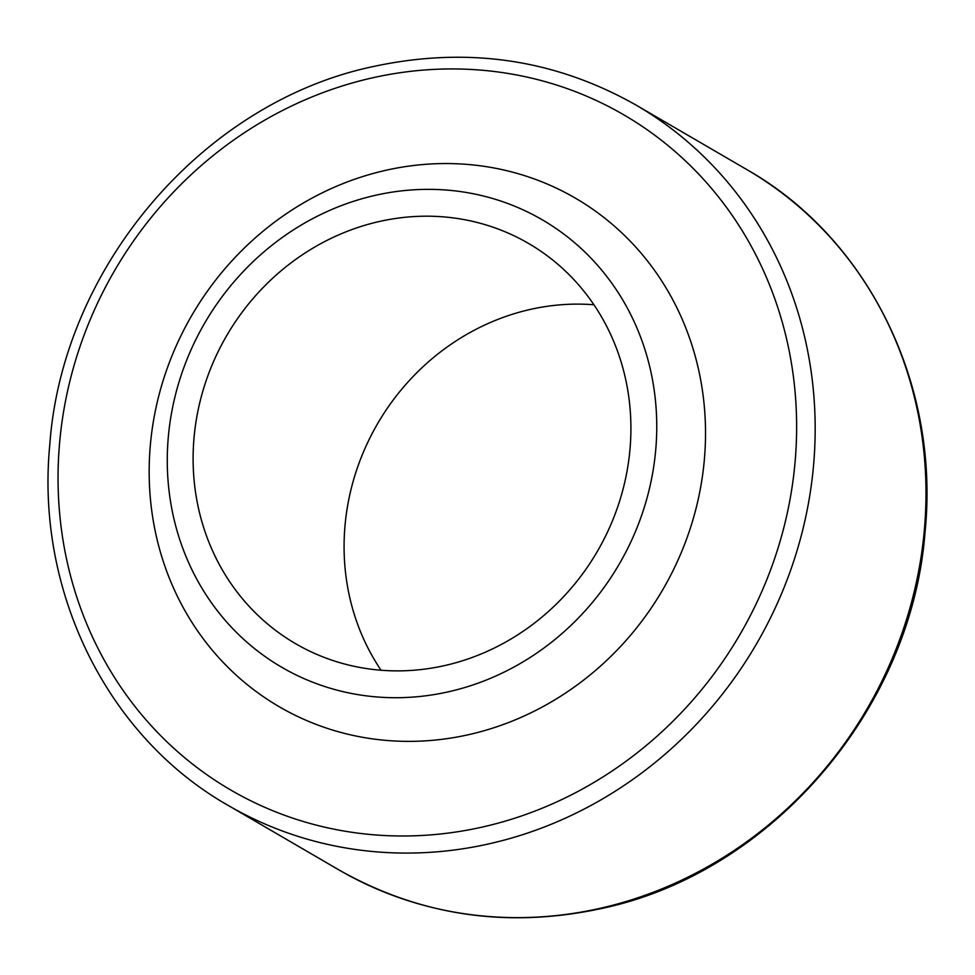 <?xml version="1.0" encoding="UTF-8"?>
<svg xmlns="http://www.w3.org/2000/svg" width="975" height="975" viewBox="0 0 975 975"><rect width="100%" height="100%" fill="white"/><g stroke="black" fill="none" stroke-linecap="round" stroke-linejoin="round"><path stroke-width="1.46" d="M381.067 670.239A231.55 214.439 120.2 0 1 346.552 580.43A231.55 214.439 120.2 0 1 593.933 304.761M468.999 734.589A294.267 272.512 120.2 0 1 152.295 514.69A294.267 272.512 120.2 0 1 385.686 170.332A294.267 272.512 120.2 0 1 702.39 390.244A294.267 272.512 120.2 0 1 468.999 734.589M375.363 195.317A258.887 239.752 -59.8 0 0 170.028 498.274A258.887 239.752 -59.8 0 0 448.658 691.75A258.887 239.752 -59.8 0 0 653.993 388.793A258.887 239.752 -59.8 0 0 375.363 195.317M195.573 492.497A231.55 214.439 120.2 0 1 292.073 262.08A231.55 214.439 120.2 0 1 528.548 243.445A231.55 214.439 120.2 0 1 628.448 394.57A231.55 214.439 120.2 0 1 531.948 624.987A231.55 214.439 120.2 0 1 295.474 643.622A231.55 214.439 120.2 0 1 195.573 492.497M600.271 908.286A405.222 375.278 -59.8 0 0 917.926 574.811A405.222 375.278 -59.8 0 0 746.85 169.601C868.177 238.448 939.888 384.516 925.092 531.509C911.905 709.081 771.249 873.088 601.429 908.529C507.512 928.688 420.018 915.818 338.959 869.932A405.222 375.278 -59.8 0 0 600.271 908.286M228.15 805.399A405.222 375.278 -59.8 0 0 489.474 843.741A405.222 375.278 -59.8 0 0 807.117 510.278A405.222 375.278 -59.8 0 0 636.041 105.068C554.982 59.183 467.488 46.312 373.571 66.471C203.312 101.985 62.437 266.772 49.786 444.795C35.514 591.362 107.201 736.747 228.15 805.399L338.959 869.932M372.036 77.939A390.634 361.774 -59.8 0 0 62.217 535.068A390.634 361.774 -59.8 0 0 482.649 826.995A390.634 361.774 -59.8 0 0 792.468 369.866A390.634 361.774 -59.8 0 0 372.036 77.939M636.041 105.068L746.85 169.601"/></g></svg>
